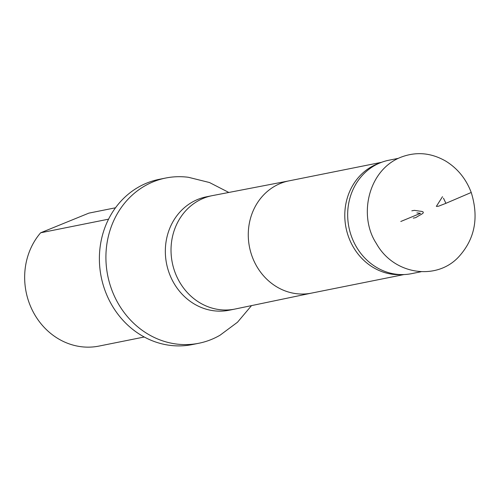 <?xml version="1.0" encoding="UTF-8"?>
<svg xmlns="http://www.w3.org/2000/svg" width="500" height="500" viewBox="0 0 500 500"><rect width="100%" height="100%" fill="white"/><g stroke="black" fill="none" stroke-linecap="round" stroke-linejoin="round"><path stroke-width="0.75" d="M445.919 203.319L443.456 198.162L445.919 203.319L471.231 192.475C466.05 178.856 457.556 168.406 445.763 161.125C431.025 152.675 416.006 151.4 400.706 157.306C368.044 170.119 358.162 215.969 376.356 243.494C393.975 275.319 437.506 281.044 459.406 256.062C474.994 238.487 478.938 217.288 471.231 192.475M421.094 271.737L411.463 273.675A57.831 52.2 -101.3 0 1 403.456 274.575A57.831 52.2 -101.3 0 1 348.913 227.231A57.831 52.2 -101.3 0 1 380.988 162.519A57.831 52.2 -101.3 0 1 388.719 160.263L398.394 158.325M115.5 207.787L88.881 213.125L40.631 232.794A67.394 60.831 78.7 0 0 29.231 303.031A67.394 60.831 78.7 0 0 98.994 346.081L144.269 337M108.556 219.169L40.631 232.794M403.456 274.575L400.006 274.669A57.237 51.662 -101.3 0 1 346.019 227.812A57.237 51.662 -101.3 0 1 377.769 163.756L380.988 162.519M251.519 305.613L237.494 322.238L220.087 335.181A84.256 76.05 -101.3 0 1 198.85 343.256A84.256 76.05 -101.3 0 1 107.725 275.594A84.256 76.05 -101.3 0 1 165.725 178.031A84.256 76.05 -101.3 0 1 188.425 177.294L209.475 182.525L228.825 192.456M165.725 178.031L159.2 179.338A84.256 76.05 78.7 0 0 101.2 276.9A84.256 76.05 78.7 0 0 192.331 344.562L198.85 343.256M400.788 221.488L420.525 213.319L416.9 212.919M442.494 196.688L436.344 206.388L438.481 206.225L445.925 203.331M311.756 293.056A57.237 51.662 -101.3 0 1 311.413 293.131A57.237 51.662 -101.3 0 1 249.506 247.162A57.237 51.662 -101.3 0 1 288.906 180.881L381.525 162.312M311.588 293.094L235.175 309.019A57.831 52.2 -101.3 0 1 234.825 309.094A57.831 52.2 -101.3 0 1 172.269 262.65A57.831 52.2 -101.3 0 1 212.081 195.681A57.831 52.2 -101.3 0 1 212.431 195.613L289.081 180.85M234.825 309.094L229.131 310.231A57.831 52.2 -101.3 0 1 166.581 263.794A57.831 52.2 -101.3 0 1 206.394 196.825L212.081 195.681M413.281 218.131L415.744 217.613L419.331 215.444C422.344 213.894 423.619 212.925 423.15 212.544C423.581 211.869 422.45 211.406 419.75 211.15L414.406 210.356L411.812 210.812M311.413 293.131L404.031 274.556"/></g></svg>
